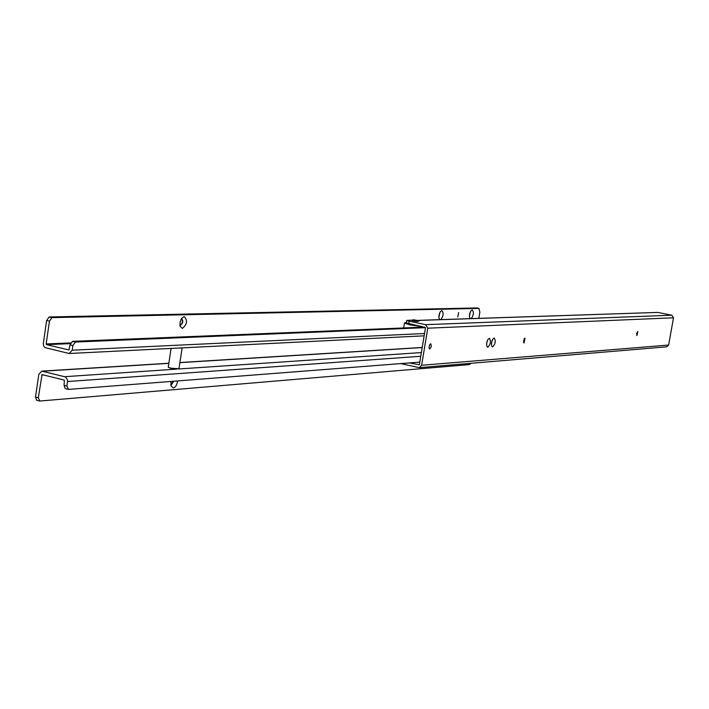 <?xml version="1.0" encoding="UTF-8"?>
<svg xmlns="http://www.w3.org/2000/svg" width="709" height="709" viewBox="0 0 709 709"><rect width="100%" height="100%" fill="white"/><g stroke="black" fill="none" stroke-linecap="round" stroke-linejoin="round"><path stroke-width="1.06" d="M184.172 316.568C187.796 320.406 187.194 324.35 182.355 328.418L180.139 326.362L179.98 322.4L181.477 318.483L184.172 316.568M179.873 325.023L180.494 325.227C183.019 323.304 183.436 321.15 181.752 318.766L181.3 318.758M439.677 319.662L438.88 317.517L439.093 314.778L440.316 311.712L441.787 310.604C443.79 312.784 443.488 315.789 440.883 319.617M438.862 317.331L439.89 312.447M470.138 318.642L469.429 316.648L469.642 313.954L470.829 310.932L472.185 309.904C474.037 311.987 473.745 314.885 471.308 318.598M469.411 316.374L470.377 311.73M180.077 325.147L180.148 325.147C182.594 323.384 183.055 321.248 181.539 318.74M438.862 317.109L439.793 312.651M469.402 316.099L470.262 311.978M457.801 316.914L458.626 312.589L457.801 316.914M49.47 321.115L51.996 317.623L478.983 308.397L476.873 307.963L49.169 316.967L46.643 320.459L49.47 321.115L46.147 343.954L46.537 344.645L68.906 349.98L70.023 344.893L72.54 341.357L75.393 342.03L425.497 327.655M46.643 320.459L43.276 343.732L43.674 345.957L44.977 347.596L69.127 353.499L72.212 350.193L72.885 345.575L75.393 342.03M72.54 341.357L424.735 327.106M49.169 316.967L51.996 317.623M478.983 308.397L479.851 312.217L478.814 318.35M178.801 368.902L170.674 368.272L168.343 367.359M168.255 367.173L170.63 368.175L178.943 368.751L182.116 348.004L178.225 348.066M179.049 348.03L182.027 347.88M177.569 380.937C177.02 384.925 175.584 387.265 173.262 387.947L170.984 385.891L171.011 381.442M170.745 384.544L171.41 384.739L173.74 381.229M173.377 381.256L170.931 384.659M470.794 363.318L469.509 364.586L39.846 401.037L38.313 397.793L42.044 374.618L64.359 380.121L64.076 385.412L66.93 386.121L68.427 389.409L419.781 362.122M67.975 389.321L65.246 388.647L64.076 385.412M38.313 397.793L35.503 397.075L38.8 374.387L41.787 371.126L65.591 376.958L67.612 380.148L66.93 386.121M35.503 397.075L36.682 400.266L39.349 400.922M636.567 333.859L636.762 332.938M637.604 331.502L636.771 335.508M523.517 342.155L524.252 338.68M524.846 338.175L523.854 342.846M489.325 338.264C491.195 341.126 490.681 344.131 487.792 347.286L486.737 346.196L486.666 343.067L487.73 339.762L489.325 338.264M486.56 344.122L487.278 340.728M494.138 337.989C495.99 340.834 495.485 343.821 492.613 346.958L491.585 345.895L491.505 342.775L492.56 339.469L494.138 337.989M491.399 343.794L492.108 340.471M636.948 335.579L637.737 331.484L636.948 335.579M524.084 342.908L524.997 338.184L524.084 342.908M429.822 348.996L431.364 346.497L430.824 343.812L429.911 344.361L429.14 346.302L429.14 348.305L429.822 348.996M400.745 363.593L419.258 367.652L421.625 365.259L668.631 345.044L673.515 317.8L671.831 315.213L657.722 312.412L418.142 320.379M406.39 322.914L425.489 327.709L419.347 364.754L409.244 362.937M408.712 323.685L409.128 321.168L406.798 320.415L412.142 320.14M417.601 320.645L419.763 320.769L417.388 320.512M412.895 320.814L417.335 321.549M409.128 321.168L425.595 324.669L427.775 328.196L421.625 365.259M666.717 346.816L668.631 345.044M407.994 323.827L409.306 323.809M409.891 324.137L408.907 324.093M406.434 322.63L405.087 322.746C404.484 323.118 406.213 323.747 410.263 324.642L420.614 326.229M422.599 326.654L410.032 324.89L404.458 323.074L405.087 322.746M407.4 323.623L408.428 323.623M418.727 325.821L411.087 324.616L406.771 323.171M413.675 319.741L412.044 320.202L413.79 320.769L418.345 321.239L416.963 320.291M416.839 320.379L413.595 319.794L416.839 320.379M412.009 320.441L418.345 321.248M491.426 343.457L491.993 340.781M486.578 343.785L487.172 341.038M75.287 342.057L72.424 341.375M72.885 345.575L70.023 344.893M72.212 350.193L424.523 333.514M46.537 344.645L70.351 343.635M49.054 316.994L51.881 317.65M46.147 343.954L70.678 342.934M67.603 381.522L420.747 356.272M64.865 376.674L176.638 369.123M178.695 368.981L421.359 352.577M42.664 371.197L168.839 363.345M179.873 362.654L422.192 347.561M41.618 375.079L43.506 374.964M402.154 363.487L402.074 363.939M657.722 312.412L418.682 320.433M671.831 315.213L425.595 324.669M673.515 317.8L427.775 328.196M69.127 353.499L424.142 335.827M171.108 348.42L168.246 367.209M65.246 388.647L68.099 389.356M39.491 400.975L36.682 400.266M422.209 347.472L179.891 362.538M168.857 363.23L41.884 371.117M406.39 322.932L406.798 320.415M666.788 346.816L419.258 367.652M404.458 323.074L403.651 327.957"/></g></svg>
